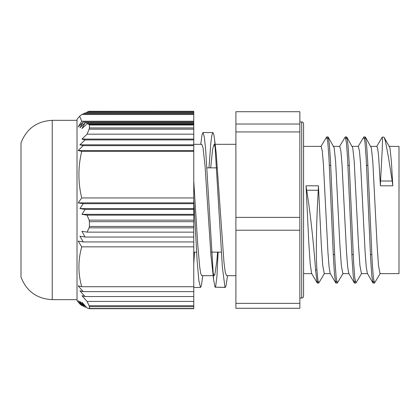 <?xml version="1.0" encoding="UTF-8"?>
<svg xmlns="http://www.w3.org/2000/svg" width="420" height="420" viewBox="0 0 420 420"><rect width="100%" height="100%" fill="white"/><g stroke="black" fill="none" stroke-linecap="round" stroke-linejoin="round"><path stroke-width="0.63" d="M52.232 299.665L52.232 120.335C36.981 121.149 26.57 128.667 21 142.889L21 277.111C26.57 291.333 36.981 298.851 52.232 299.665L77.017 299.665M89.103 305.723L89.413 306.668L193.767 306.668L193.767 305.723L89.103 305.723L87.087 301.439L81.942 295.706L85.019 296.531L79.91 290.798L83.223 291.627L78.167 285.894L81.722 286.718C77.989 273.431 77.989 260.137 81.722 246.85L78.167 241.117L83.223 241.941L79.91 236.208L85.019 237.038L81.942 231.304L87.087 232.129L89.103 227.845L193.767 227.845L193.767 226.438L89.413 226.438L89.103 227.845M193.767 306.668L193.767 308.495L89.413 308.495L89.413 306.668M193.767 125.002L193.767 127.942L89.413 127.942L89.413 125.002L193.767 125.002L193.767 124.43L89.103 124.43L87.087 123.706L81.942 128.614L85.019 122.882L79.91 127.79L83.223 122.057L78.167 126.961L81.722 121.233L79.627 116.214L77.017 119.343L77.017 300.657L79.627 303.786L81.722 305.477L78.167 300.573L83.223 306.301L79.91 301.397L85.019 307.125L81.942 302.221L87.087 307.955L89.345 308.674M89.413 308.495L89.103 308.674M89.413 226.438L89.413 221.671L193.767 221.671L193.767 220.148L89.103 220.148L89.413 221.671M89.103 220.148L87.087 215.145L81.942 214.321L85.019 209.412L79.91 208.588L83.223 203.684L78.167 202.855L81.722 197.951C77.989 182.422 77.989 166.898 81.722 151.373L78.167 150.544L83.223 145.64L79.91 144.816L85.019 139.907L81.942 139.083L87.087 134.174L89.103 129.171L193.767 129.171L193.767 127.942M89.413 127.942L89.103 129.171M89.103 124.43L89.413 125.002M79.627 116.214L81.722 114.523L193.767 114.523L193.767 123.706L87.087 123.706M82.493 114.523L83.223 113.699L193.767 113.699L193.767 114.523M84.284 113.699L85.019 112.875L193.767 112.875L193.767 113.699M86.347 112.875L87.087 112.046L89.103 111.326L193.767 111.3L193.767 112.875M87.087 112.046L193.767 112.046M87.087 134.174L193.767 134.174L193.767 151.373L81.722 151.373M193.767 129.171L193.767 134.174M193.767 221.671L193.767 226.438M87.087 232.129L193.767 232.129L193.767 237.038L85.019 237.038M193.767 227.845L193.767 232.129M82.493 305.477L81.722 305.477M83.223 306.301L84.284 306.301M85.019 307.125L86.347 307.125M193.767 150.544L78.167 150.544M83.223 145.64L193.767 145.64M193.767 144.816L79.91 144.816M85.019 139.907L193.767 139.907M193.767 139.083L81.942 139.083M81.722 197.951L193.767 197.951L193.767 202.855L78.167 202.855M85.019 209.412L193.767 209.412L193.767 214.321L81.942 214.321M193.767 214.321L193.767 215.145L87.087 215.145M83.223 203.684L193.767 203.684L193.767 209.412M193.767 208.588L79.91 208.588M193.767 202.855L193.767 203.684M83.223 241.941L193.767 241.941L193.767 246.85L81.722 246.85M193.767 237.038L193.767 241.941M193.767 122.057L83.223 122.057M85.019 122.882L193.767 122.882M81.722 121.233L193.767 121.233M81.722 286.718L193.767 286.718L193.767 291.627L83.223 291.627M85.019 296.531L193.767 296.531L193.767 301.439L87.087 301.439M193.767 291.627L193.767 296.531M193.767 215.145L193.767 220.148M193.767 123.706L193.767 124.43M193.767 301.439L193.767 305.723M193.767 246.85L193.767 286.718M193.767 151.373L193.767 197.951M389.424 146.37L399 146.37L399 273.63L380.048 273.63M227.546 275.683L226.102 285.453L225.393 287.332L215.056 287.196L225.236 287.406M215.56 287.196L216.941 276.433L218.096 252.137M193.767 263.75L194.523 252.137M200.734 144.317L202.099 134.495L202.986 132.547L204.314 136.878L205.643 149.431L213.607 279.752L215.056 287.191M217.591 252.137L216.83 261.041L214.856 274.617L214.142 275.683L212.872 272.323M213.607 279.752L210.914 254.893L204.997 165.365L203.028 147.725L201.747 144.317L193.767 144.317M193.767 199.295L197.138 260.841L198.823 280.492L200.508 287.464L201.401 285.49L202.76 275.683M208.976 167.864L210.94 141.944L211.922 134.925L212.903 132.547L213.791 134.489L214.678 140.243L222.395 267.477L224.968 287.191M318.045 281.122L317.163 282.891L311.619 273.436L310.228 264.274L308.831 243.316L306.049 185.808A116.345 102.968 0 0 0 306.668 190.25C311.036 216.605 314.391 252.956 315.562 269.934L316.927 269.934C315.667 253.082 316.601 216.731 318.281 190.25A109.174 96.621 0 0 0 318.444 185.808L321.305 244.692L322.733 265.508L324.277 273.63M373.816 281.122L372.934 282.891L371.794 275.704L370.661 258.935L366.114 157.458L364.98 142.27L363.841 136.946L358.092 146.58M355.226 281.122L354.344 282.891L353.204 275.704L352.07 258.935L347.524 157.458L346.39 142.27L345.251 136.946L339.502 146.58M336.635 281.122L335.753 282.891L334.614 275.704L333.48 258.935L328.933 157.458L327.8 142.27L326.66 136.946L320.911 146.58M317.163 282.891L315.562 269.934M380.247 273.431L374.498 283.064L373.364 277.741L372.225 262.553L367.684 161.123L366.55 144.344L365.411 137.12L364.523 138.868M361.657 273.431L355.908 283.064L354.774 277.741L353.635 262.553L349.094 161.123L347.959 144.344L346.82 137.12L345.933 138.868M343.067 273.431L337.318 283.064L336.184 277.741L335.05 262.553L330.503 161.123L329.369 144.344L328.23 137.12L327.343 138.868M324.476 273.431L318.728 283.064L317.83 279.694L316.927 269.934M382.163 137.23L382.51 140.233L382.237 149.294L380.567 181.01A109.174 104.433 -0 0 0 380.41 185.808L378.661 157.143L377.79 149.121L376.919 146.375L370.834 146.37M372.934 282.891L367.39 273.436L366.256 266.973L365.122 252.257L360.591 164.131L359.457 150.98L358.328 146.375L352.244 146.37M354.344 282.891L348.8 273.436L347.666 266.973L346.531 252.257L342.001 164.131L340.867 150.98L339.738 146.375L333.653 146.37M335.753 282.891L330.209 273.436L329.075 266.973L327.941 252.257L323.411 164.131L322.276 150.98L321.148 146.375L303.571 146.37M384.227 137.503L389.944 147.819L391.372 161.228L392.805 185.808A116.345 111.295 -0 0 0 392.185 181.01L388.495 157.453L385.492 141.477L384.216 137.482L383.796 137.109L382.274 137.104M392.805 185.808L380.41 185.808M328.23 137.12L334.173 147.819L335.601 161.228L339.89 244.692L341.324 265.508L342.867 273.63M346.82 137.12L352.763 147.819L354.191 161.228L358.481 244.692L359.914 265.508L361.457 273.63M365.411 137.12L371.354 147.819L372.781 161.228L377.071 244.692L378.504 265.508L380.016 273.63M306.049 185.808L318.444 185.808M193.767 181.256L197.757 244.839L199.752 267.461L200.75 273.588L201.794 275.683M210.693 167.864L212.604 149.252L214.142 144.317L215.408 147.677M214.678 140.243L216.184 152.933L223.949 262.054L225.241 272.192L226.532 275.683L235.904 275.683M235.904 308.275L235.904 230.213L299.854 230.213L299.854 308.275L235.904 308.275M299.854 303.35L235.904 303.35M235.904 230.213L235.904 131.938L299.854 131.938L299.854 230.213M299.854 217.382L235.904 217.382M235.904 131.938L235.904 111.725L299.854 111.725L299.854 131.938M299.854 124.031L235.904 124.031M318.281 190.25L306.668 190.25M380.567 181.01L392.185 181.01M301.712 121.947L301.712 298.053C302.82 297.964 303.44 297.344 303.571 296.195L303.571 123.805C303.44 122.656 302.82 122.036 301.712 121.947L299.854 121.947M89.187 308.7L193.767 308.7M89.187 111.3L193.767 111.3M52.232 120.335L77.017 120.335M333.254 254.615L334.614 254.615M351.844 254.615L353.204 254.615M370.435 254.615L371.794 254.615M329.364 165.386L330.729 165.386M347.954 165.386L349.319 165.386M366.544 165.386L367.909 165.386M193.767 287.459L200.456 287.459M202.986 132.542L212.903 132.542M365.206 136.941L363.841 136.941M346.616 136.941L345.251 136.941M328.025 136.941L326.66 136.941M374.462 283.059L373.139 283.059M355.871 283.059L354.548 283.059M337.281 283.059L335.958 283.059M318.691 283.059L317.368 283.059M376.682 146.58L382.19 137.188M299.854 298.053L301.712 298.053M303.571 130.279L303.571 123.805M193.767 252.137L196.581 252.137M211.454 252.137L221.366 252.137M206.913 167.864L216.83 167.864M201.747 275.683L213.129 275.683M215.156 144.317L235.904 144.317M361.426 273.63L367.5 273.63M342.836 273.63L348.91 273.63M303.571 273.63L311.729 273.63M324.245 273.63L330.32 273.63"/></g></svg>
